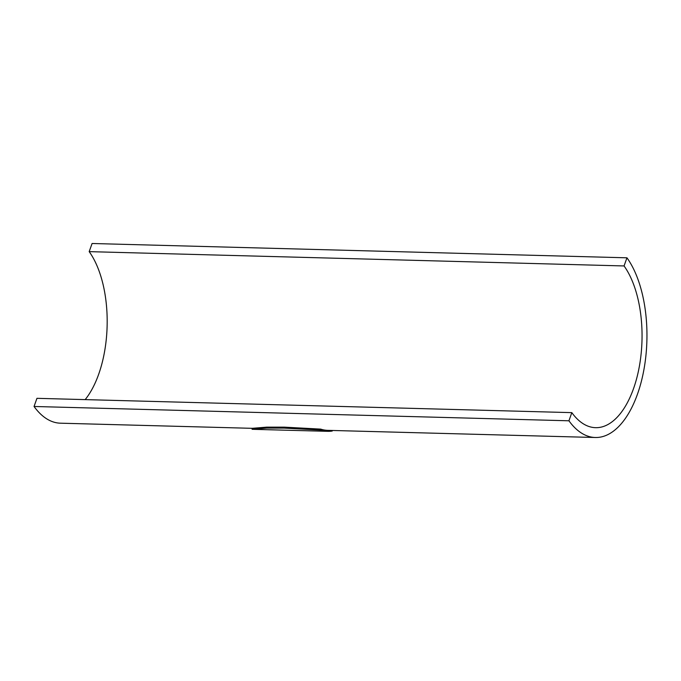 <?xml version="1.0" encoding="UTF-8"?>
<svg xmlns="http://www.w3.org/2000/svg" width="681" height="681" viewBox="0 0 681 681"><rect width="100%" height="100%" fill="white"/><g stroke="black" fill="none" stroke-linecap="round" stroke-linejoin="round"><path stroke-width="1.02" d="M595.288 437.5A98.285 48.989 -88.5 0 1 568.933 420.79L34.05 406.48A98.285 48.989 91.5 0 0 60.405 423.19L252.149 428.323L266.654 427.149L284.249 427.14L320.7 429.115A98.285 48.989 91.5 0 0 327.782 430.349L595.288 437.5A98.285 48.989 -88.5 0 0 644.098 368.617A98.285 48.989 -88.5 0 0 626.963 257.81L92.088 243.5L89.185 251.638A88.453 44.095 -88.5 0 1 85.168 399.619M34.05 406.48L36.953 398.325L571.827 412.635A88.453 44.095 91.5 0 0 595.552 427.677A88.453 44.095 91.5 0 0 639.476 365.68A88.453 44.095 91.5 0 0 624.06 265.948L89.185 251.638M626.963 257.81L624.06 265.948M568.933 420.79L571.827 412.635M285.05 430.188L297.469 430.52M332.234 430.469L332.243 431.039A99.264 49.483 -88.5 0 1 327.757 431.328A99.264 49.483 -88.5 0 1 320.606 430.086L284.122 428.102L266.543 428.111L252.123 429.302L251.944 428.247M320.7 429.115L320.606 430.086M284.249 427.14L284.122 428.102M252.123 429.302L327.757 431.328"/></g></svg>
